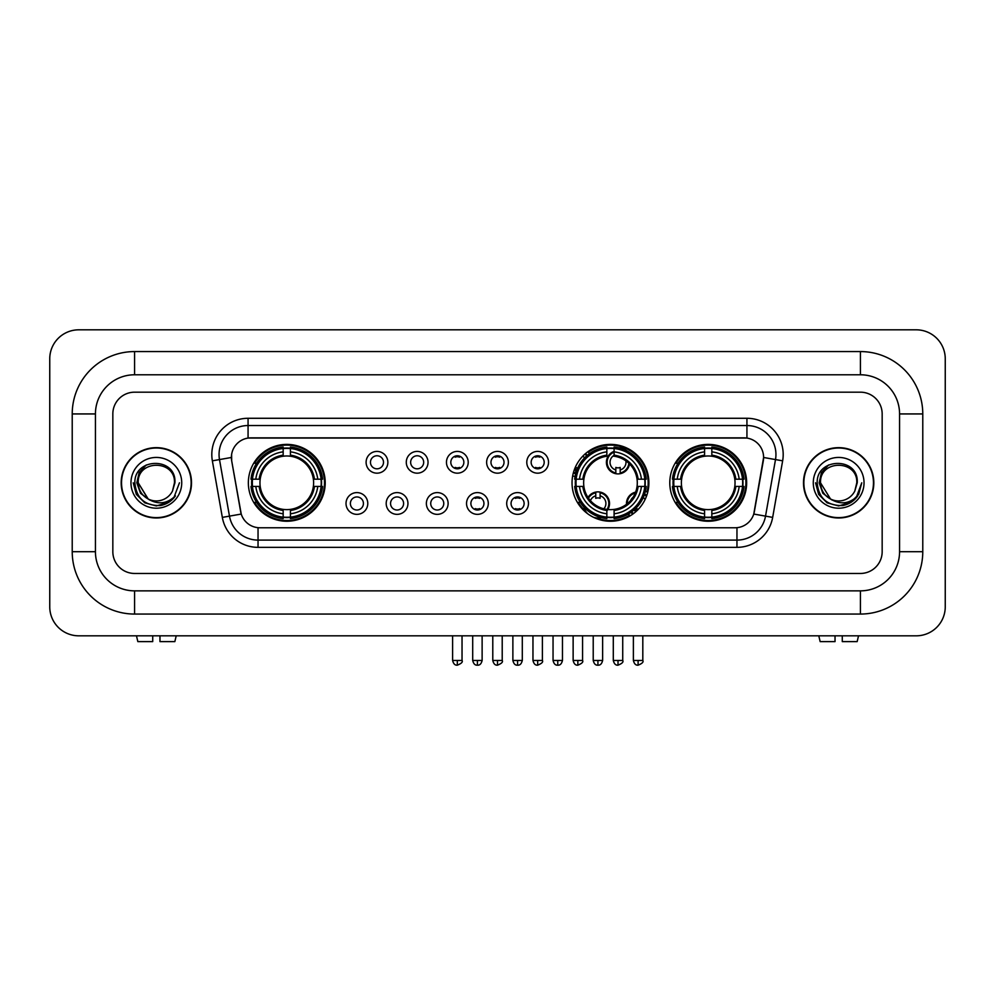 <?xml version="1.0" encoding="UTF-8"?>
<svg xmlns="http://www.w3.org/2000/svg" width="995" height="995" viewBox="0 0 995 995"><rect width="100%" height="100%" fill="white"/><g stroke="black" fill="none" stroke-linecap="round" stroke-linejoin="round"><path stroke-width="1.49" d="M572.038 482.811A38.432 38.432 0 0 0 610.47 521.243A38.432 38.432 0 0 0 648.902 482.811A38.432 38.432 0 0 0 610.47 444.392A38.432 38.432 0 0 0 572.038 482.811M669.784 482.811A38.432 38.432 0 0 0 708.216 521.243A38.432 38.432 0 0 0 746.648 482.811A38.432 38.432 0 0 0 708.216 444.392A38.432 38.432 0 0 0 669.784 482.811M248.352 482.811A38.432 38.432 0 0 0 286.784 521.243A38.432 38.432 0 0 0 325.216 482.811A38.432 38.432 0 0 0 286.784 444.392A38.432 38.432 0 0 0 248.352 482.811M367.777 503.482A10.87 10.87 0 0 1 356.906 514.353A10.87 10.87 0 0 1 346.024 503.482A10.87 10.87 0 0 1 356.906 492.6A10.87 10.87 0 0 1 367.777 503.482M350.377 503.482A6.53 6.53 0 0 0 356.906 510.012A6.53 6.53 0 0 0 363.424 503.482A6.53 6.53 0 0 0 356.906 496.953A6.53 6.53 0 0 0 350.377 503.482M407.95 503.482A10.87 10.87 0 0 1 397.08 514.353A10.87 10.87 0 0 1 386.197 503.482A10.87 10.87 0 0 1 397.08 492.6A10.87 10.87 0 0 1 407.95 503.482M390.55 503.482A6.53 6.53 0 0 0 397.08 510.012A6.53 6.53 0 0 0 403.597 503.482A6.53 6.53 0 0 0 397.08 496.953A6.53 6.53 0 0 0 390.55 503.482M448.123 503.482A10.87 10.87 0 0 1 437.24 514.353A10.87 10.87 0 0 1 426.37 503.482A10.87 10.87 0 0 1 437.24 492.6A10.87 10.87 0 0 1 448.123 503.482M430.723 503.482A6.53 6.53 0 0 0 437.24 510.012A6.53 6.53 0 0 0 443.77 503.482A6.53 6.53 0 0 0 437.24 496.953A6.53 6.53 0 0 0 430.723 503.482M488.296 503.482A10.87 10.87 0 0 1 477.413 514.353A10.87 10.87 0 0 1 466.543 503.482A10.87 10.87 0 0 1 477.413 492.6A10.87 10.87 0 0 1 488.296 503.482M470.884 503.482A6.53 6.53 0 0 0 477.413 510.012A6.53 6.53 0 0 0 483.943 503.482A6.53 6.53 0 0 0 477.413 496.953A6.53 6.53 0 0 0 470.884 503.482M528.457 503.482A10.87 10.87 0 0 1 517.587 514.353A10.87 10.87 0 0 1 506.704 503.482A10.87 10.87 0 0 1 517.587 492.6A10.87 10.87 0 0 1 528.457 503.482M511.057 503.482A6.53 6.53 0 0 0 517.587 510.012A6.53 6.53 0 0 0 524.116 503.482A6.53 6.53 0 0 0 517.587 496.953A6.53 6.53 0 0 0 511.057 503.482M387.863 462.302A10.87 10.87 0 0 1 376.993 473.172A10.87 10.87 0 0 1 366.11 462.302A10.87 10.87 0 0 1 376.993 451.419A10.87 10.87 0 0 1 387.863 462.302M370.463 462.302A6.53 6.53 0 0 0 376.993 468.819A6.53 6.53 0 0 0 383.51 462.302A6.53 6.53 0 0 0 376.993 455.772A6.53 6.53 0 0 0 370.463 462.302M428.037 462.302A10.87 10.87 0 0 1 417.154 473.172A10.87 10.87 0 0 1 406.283 462.302A10.87 10.87 0 0 1 417.154 451.419A10.87 10.87 0 0 1 428.037 462.302M410.637 462.302A6.53 6.53 0 0 0 417.154 468.819A6.53 6.53 0 0 0 423.683 462.302A6.53 6.53 0 0 0 417.154 455.772A6.53 6.53 0 0 0 410.637 462.302M468.21 462.302A10.87 10.87 0 0 1 457.327 473.172A10.87 10.87 0 0 1 446.456 462.302A10.87 10.87 0 0 1 457.327 451.419A10.87 10.87 0 0 1 468.21 462.302M450.81 462.302A6.53 6.53 0 0 0 457.327 468.819A6.53 6.53 0 0 0 463.857 462.302A6.53 6.53 0 0 0 457.327 455.772A6.53 6.53 0 0 0 450.81 462.302M508.37 462.302A10.87 10.87 0 0 1 497.5 473.172A10.87 10.87 0 0 1 486.63 462.302A10.87 10.87 0 0 1 497.5 451.419A10.87 10.87 0 0 1 508.37 462.302M490.97 462.302A6.53 6.53 0 0 0 497.5 468.819A6.53 6.53 0 0 0 504.03 462.302A6.53 6.53 0 0 0 497.5 455.772A6.53 6.53 0 0 0 490.97 462.302M548.543 462.302A10.87 10.87 0 0 1 537.673 473.172A10.87 10.87 0 0 1 526.79 462.302A10.87 10.87 0 0 1 537.673 451.419A10.87 10.87 0 0 1 548.543 462.302M531.143 462.302A6.53 6.53 0 0 0 537.673 468.819A6.53 6.53 0 0 0 544.19 462.302A6.53 6.53 0 0 0 537.673 455.772A6.53 6.53 0 0 0 531.143 462.302M222.333 517.388L212.358 460.834A36.255 36.255 0 0 1 248.066 418.286L746.934 418.286A36.255 36.255 0 0 1 782.642 460.834L772.667 517.388A36.255 36.255 0 0 1 736.959 547.349L258.041 547.349A36.255 36.255 0 0 1 222.333 517.388L229.472 516.131L219.497 459.578A29.004 29.004 0 0 1 248.066 425.537L746.934 425.537A29.004 29.004 0 0 1 775.503 459.578L765.528 516.131A29.004 29.004 0 0 1 736.959 540.098L258.041 540.098A29.004 29.004 0 0 1 229.472 516.131L241.238 514.054L231.686 460.834A19.577 19.577 0 0 1 250.964 437.862L744.036 437.862A19.577 19.577 0 0 1 763.314 460.834L754.359 511.592A19.577 19.577 0 0 1 735.081 527.773L259.919 527.773A19.577 19.577 0 0 1 240.641 511.592L231.686 460.834L231.599 454.541M251.81 486.443A35.173 35.173 0 0 1 251.81 479.192M673.229 486.443A35.173 35.173 0 0 1 673.229 479.192M575.496 486.443A35.173 35.173 0 0 1 575.496 479.192M121.179 482.811A35.173 35.173 0 0 0 156.339 517.985A35.173 35.173 0 0 0 191.513 482.811A35.173 35.173 0 0 0 156.339 447.65A35.173 35.173 0 0 0 121.179 482.811M803.487 482.811A35.173 35.173 0 0 0 838.661 517.985A35.173 35.173 0 0 0 873.821 482.811A35.173 35.173 0 0 0 838.661 447.65A35.173 35.173 0 0 0 803.487 482.811M248.066 418.286L248.066 438.074L746.934 438.074L746.934 418.286M735.081 527.773L259.919 527.773M782.642 460.834L763.613 457.476L753.762 514.054L772.667 517.388M754.359 511.592L754.247 512.214M240.753 512.214L240.641 511.592M882.167 413.932A21.753 21.753 0 0 0 860.414 392.179L134.586 392.179A21.753 21.753 0 0 0 112.833 413.932L112.833 551.703A21.753 21.753 0 0 0 134.586 573.456L860.414 573.456A21.753 21.753 0 0 0 882.167 551.703L882.167 413.932A21.753 21.753 0 0 0 860.414 392.179L134.586 392.179A21.753 21.753 0 0 0 112.833 413.932L112.833 551.703A21.753 21.753 0 0 0 134.586 573.456L860.414 573.456A21.753 21.753 0 0 0 882.167 551.703L882.167 413.932M191.139 482.811A34.8 34.8 0 0 0 156.339 448.011A34.8 34.8 0 0 0 121.539 482.811A34.8 34.8 0 0 0 156.339 517.624A34.8 34.8 0 0 0 191.139 482.811M179.448 482.811L173.739 498.022L170.506 501.082M149.536 499.938L140.544 493.321L136.825 482.811L139.138 472.588L146.29 464.951M147.956 498.893L138.218 482.811C137.099 459.429 175.58 459.429 174.473 482.811L172.483 491.07L174.909 482.811C176.7 456.643 134.064 457.277 134.86 482.811C136.303 498.234 144.797 505.821 160.357 505.572C166.687 504.353 171.712 501.119 175.418 495.871C167.048 503.905 157.981 504.95 148.205 499.017L138.218 482.811C137.099 459.429 175.58 459.429 174.473 482.811L172.483 491.07A18.121 18.121 0 0 1 148.205 499.017L138.218 482.811C137.099 459.429 175.58 459.429 174.473 482.811L172.483 491.07M148.205 499.017C141.862 495.522 138.529 490.125 138.218 482.811C137.099 459.429 175.58 459.429 174.473 482.811M130.967 482.811A25.372 25.372 0 0 0 156.339 508.196A25.372 25.372 0 0 0 181.724 482.811A25.372 25.372 0 0 0 156.339 457.439A25.372 25.372 0 0 0 130.967 482.811M175.418 495.871L168.926 502.201M168.777 502.301L160.357 505.572L168.814 502.264L160.357 505.572L168.814 502.264L156.339 505.933L144.785 502.836L136.327 494.378L133.231 482.811M152.72 635.817L152.72 641.613L137.845 641.613L136.464 635.817L137.845 641.613M174.846 641.613L176.214 635.817L174.846 641.613L159.971 641.613L159.971 635.817M873.461 482.811A34.8 34.8 0 0 0 838.661 448.011A34.8 34.8 0 0 0 803.861 482.811A34.8 34.8 0 0 0 838.661 517.624A34.8 34.8 0 0 0 873.461 482.811M851.111 502.288L842.79 505.56L851.111 502.288L842.79 505.56L851.111 502.288L838.661 505.933L827.106 502.836L818.649 494.378L815.552 482.811L818.649 494.378L827.106 502.836L838.661 505.933L850.215 502.836L858.673 494.378L861.769 482.811L856.061 498.022L852.827 501.082M831.857 499.938L822.865 493.321L819.146 482.811L821.447 472.588L828.611 464.951M830.526 499.017C824.183 495.522 820.85 490.125 820.527 482.811C819.42 459.429 857.901 459.429 856.782 482.811L854.804 491.07A18.121 18.121 0 0 1 830.526 499.017L820.527 482.811C819.42 459.429 857.901 459.429 856.782 482.811L854.804 491.07L857.23 482.811C859.021 456.643 816.385 457.277 817.181 482.811C818.624 498.234 827.119 505.821 842.678 505.572C849.009 504.353 854.033 501.119 857.74 495.871C849.369 503.905 840.302 504.95 830.526 499.017L830.452 498.98M856.782 482.811C857.901 459.429 819.42 459.429 820.527 482.811C819.42 459.429 857.901 459.429 856.782 482.811L854.804 491.07M813.276 482.811A25.372 25.372 0 0 0 838.661 508.196A25.372 25.372 0 0 0 864.033 482.811A25.372 25.372 0 0 0 838.661 457.439A25.372 25.372 0 0 0 813.276 482.811M857.74 495.871L851.247 502.201M861.769 482.811L858.673 494.378L850.215 502.836L838.661 505.933L827.106 502.836L818.649 494.378L815.552 482.811L818.649 494.378L827.106 502.836L838.661 505.933L850.215 502.836L858.673 494.378L861.769 482.811L858.673 494.378L850.215 502.836L838.661 505.933L827.106 502.836L818.649 494.378L815.552 482.811M857.69 495.945L851.26 502.189L857.69 495.945M313.363 486.443A26.828 26.828 0 0 0 290.416 456.232L290.416 456.232A26.828 26.828 0 0 0 260.205 486.443A26.828 26.828 0 0 0 313.363 486.443L314.445 486.443L313.363 486.443A26.828 26.828 0 0 1 290.416 509.403L290.416 513.781A31.181 31.181 0 0 0 317.753 486.443L322.567 486.443A35.969 35.969 0 0 1 290.416 518.594L290.416 517.139A34.514 34.514 0 0 0 321.111 486.443M252.531 486.443A34.439 34.439 0 0 1 252.531 479.192M290.416 448.571A34.439 34.439 0 0 0 283.165 448.571M321.037 479.192A34.439 34.439 0 0 1 321.037 486.443M322.567 479.192A35.969 35.969 0 0 0 290.416 447.041L290.416 448.496A34.514 34.514 0 0 1 321.111 479.192L322.567 479.192M251.001 486.443A35.969 35.969 0 0 0 283.165 518.594L283.165 517.139A34.514 34.514 0 0 1 252.456 486.443L251.001 486.443M321.111 479.192L317.753 479.192A31.181 31.181 0 0 0 290.416 451.854L290.416 448.496M290.416 517.139L290.416 513.781M252.456 486.443L255.814 486.443A31.181 31.181 0 0 0 283.165 513.781L283.165 517.139M290.416 451.854L290.416 455.163A27.885 27.885 0 0 1 314.445 479.192L317.753 479.192M317.753 486.443L314.445 486.443A27.885 27.885 0 0 1 290.416 510.472M283.165 513.781L283.165 509.403A26.828 26.828 0 0 1 260.205 486.443L255.814 486.443M313.363 479.192L314.445 479.192M290.416 517.064A34.439 34.439 0 0 1 283.165 517.064M283.165 447.041A35.969 35.969 0 0 0 251.001 479.192L252.456 479.192A34.514 34.514 0 0 1 283.165 448.496L283.165 447.041M283.165 448.496L283.165 451.854A31.181 31.181 0 0 0 255.814 479.192L252.456 479.192M283.165 456.183L283.165 451.854M255.814 479.192L259.135 479.192A27.885 27.885 0 0 1 283.165 455.163M283.165 509.403L283.165 510.472A27.885 27.885 0 0 1 259.135 486.443M256.61 463.235L254.558 463.235A37.71 37.71 0 0 1 324.494 482.811A37.71 37.71 0 0 1 254.558 502.4L256.61 502.4M614.102 517.139L614.102 518.594A35.969 35.969 0 0 0 646.252 486.443L644.797 486.443A34.514 34.514 0 0 1 614.102 517.139L614.102 513.781A31.181 31.181 0 0 0 641.439 486.443L637.049 486.443A26.828 26.828 0 0 0 614.102 456.232L614.102 455.349A7.972 7.972 0 0 0 615.83 469.976L615.83 467.414A5.56 5.56 0 0 0 620.183 467.414L620.183 472.948A10.87 10.87 0 0 0 628.84 463.272M607.833 509.515A26.828 26.828 0 0 0 637.049 486.443L638.131 486.443A27.885 27.885 0 0 1 614.102 510.472L614.102 513.781M606.851 448.496L606.851 447.041A35.969 35.969 0 0 0 574.687 479.192L576.142 479.192A34.514 34.514 0 0 1 606.851 448.496L606.851 451.854A31.181 31.181 0 0 0 579.5 479.192L583.891 479.192A26.828 26.828 0 0 0 606.851 509.403L606.851 518.594A35.969 35.969 0 0 1 574.687 486.443L576.142 486.443A34.514 34.514 0 0 0 606.851 517.139M576.217 486.443A34.439 34.439 0 0 1 576.217 479.192M614.102 448.571A34.439 34.439 0 0 0 606.851 448.571M644.723 479.192A34.439 34.439 0 0 1 644.723 486.443M646.252 479.192A35.969 35.969 0 0 0 614.102 447.041L614.102 448.496A34.514 34.514 0 0 1 644.797 479.192L646.252 479.192M644.797 479.192L641.439 479.192A31.181 31.181 0 0 0 614.102 451.854L614.102 448.496M641.439 486.443L644.797 486.443M576.142 486.443L579.5 486.443A31.181 31.181 0 0 0 606.851 513.781M614.102 451.854L614.102 456.232A26.828 26.828 0 0 0 612.982 456.108M637.049 479.192L641.439 479.192M606.851 509.403A26.828 26.828 0 0 1 583.891 486.443L579.5 486.443M614.102 509.44L614.102 510.472M614.102 517.064A34.439 34.439 0 0 1 606.851 517.064M579.5 479.192L576.142 479.192M606.851 455.163A27.885 27.885 0 0 0 582.821 479.192L583.891 479.192A26.828 26.828 0 0 1 606.851 456.232L606.851 451.854M606.851 456.232A26.828 26.828 0 0 1 608.219 456.083M588.343 452.29A37.71 37.71 0 0 1 647.024 492.052M629.661 515.273A37.71 37.71 0 0 1 596.751 517.935M585.645 511.194A37.71 37.71 0 0 1 578.244 502.4L580.296 502.4M734.795 486.443A26.828 26.828 0 0 0 711.835 456.232L711.835 456.232A26.828 26.828 0 0 0 681.637 486.443A26.828 26.828 0 0 0 734.795 486.443L735.865 486.443L734.795 486.443A26.828 26.828 0 0 1 711.835 509.403L711.835 513.781A31.181 31.181 0 0 0 739.186 486.443L743.999 486.443A35.969 35.969 0 0 1 711.835 518.594L711.835 517.139A34.514 34.514 0 0 0 742.544 486.443M673.963 486.443A34.439 34.439 0 0 1 673.963 479.192M711.835 448.571A34.439 34.439 0 0 0 704.584 448.571M742.469 479.192A34.439 34.439 0 0 1 742.469 486.443M743.999 479.192A35.969 35.969 0 0 0 711.835 447.041L711.835 448.496A34.514 34.514 0 0 1 742.544 479.192L743.999 479.192M672.433 486.443A35.969 35.969 0 0 0 704.584 518.594L704.584 517.139A34.514 34.514 0 0 1 673.889 486.443L672.433 486.443M742.544 479.192L739.186 479.192A31.181 31.181 0 0 0 711.835 451.854L711.835 448.496M711.835 517.139L711.835 513.781M673.889 486.443L677.247 486.443A31.181 31.181 0 0 0 704.584 513.781L704.584 517.139M711.835 451.854L711.835 455.163A27.885 27.885 0 0 1 735.865 479.192L739.186 479.192M739.186 486.443L735.865 486.443A27.885 27.885 0 0 1 711.835 510.472M704.584 513.781L704.584 509.403A26.828 26.828 0 0 1 681.637 486.443L677.247 486.443M734.795 479.192L735.865 479.192M711.835 517.064A34.439 34.439 0 0 1 704.584 517.064M704.584 447.041A35.969 35.969 0 0 0 672.433 479.192L673.889 479.192A34.514 34.514 0 0 1 704.584 448.496L704.584 447.041M704.584 448.496L704.584 451.854A31.181 31.181 0 0 0 677.247 479.192L673.889 479.192M704.584 456.183L704.584 451.854M677.247 479.192L680.555 479.192A27.885 27.885 0 0 1 704.584 455.163M704.584 509.403L704.584 510.472A27.885 27.885 0 0 1 680.555 486.443M678.043 463.235L675.991 463.235A37.71 37.71 0 0 1 745.914 482.811A37.71 37.71 0 0 1 675.991 502.4L678.043 502.4M455.15 468.446L455.15 467.414A5.56 5.56 0 0 0 459.503 467.414L459.503 468.446M459.503 456.145L459.503 457.178A5.56 5.56 0 0 0 455.15 457.178L455.15 456.145M495.323 468.446L495.323 467.414A5.56 5.56 0 0 0 499.677 467.414L499.677 468.446M499.677 456.145L499.677 457.178A5.56 5.56 0 0 0 495.323 457.178L495.323 456.145M535.497 468.446L535.497 467.414A5.56 5.56 0 0 0 539.85 467.414L539.85 468.446M539.85 456.145L539.85 457.178A5.56 5.56 0 0 0 535.497 457.178L535.497 456.145M587.174 455.411A11.604 11.604 0 0 0 585.508 453.596M577.759 467.861A5.56 5.56 0 0 1 575.67 467.414L575.67 469.976A7.972 7.972 0 0 1 574.426 469.503M586.627 455.884A10.87 10.87 0 0 0 584.96 454.068M584.513 457.924A7.972 7.972 0 0 0 582.859 456.096M573.518 472.277A10.87 10.87 0 0 0 575.67 472.948L575.67 473.695A11.604 11.604 0 0 0 575.682 473.695A11.604 11.604 0 0 1 573.319 472.986M575.67 472.948L575.67 469.976M572.672 475.846A14.502 14.502 0 0 0 575.06 476.53M589.463 453.62A14.502 14.502 0 0 0 587.821 451.767M614.102 452.153A10.87 10.87 0 0 0 615.83 472.948L615.83 473.695A11.604 11.604 0 0 1 614.102 451.369M620.183 469.976A7.972 7.972 0 0 0 625.855 460.834M615.83 472.948L615.83 469.976M615.83 473.695A11.604 11.604 0 0 0 629.499 463.906M626.85 450.797A14.502 14.502 0 0 0 618.728 447.812M620.183 473.695L620.183 472.948M475.237 509.639L475.237 508.607A5.56 5.56 0 0 0 479.59 508.607L479.59 509.639M479.59 497.326L479.59 498.358A5.56 5.56 0 0 0 475.237 498.358L475.237 497.326M515.41 509.639L515.41 508.607A5.56 5.56 0 0 0 519.763 508.607L519.763 509.639M519.763 497.326L519.763 498.358A5.56 5.56 0 0 0 515.41 498.358L515.41 497.326M587.995 497.475A11.604 11.604 0 0 1 600.097 492.09L600.097 498.358A5.56 5.56 0 0 0 595.756 498.358L595.756 495.808A7.972 7.972 0 0 0 590.458 500.684M606.851 510.908A11.604 11.604 0 0 0 600.097 492.09M606.851 509.701A10.87 10.87 0 0 0 600.097 492.823M603.853 508.818A7.972 7.972 0 0 0 600.097 495.808M595.756 495.808L595.756 492.09M595.756 492.823A10.87 10.87 0 0 0 588.455 498.147M584.152 507.326L584.152 508.01A14.502 14.502 0 0 0 587.734 513.806M593.468 517.288A14.502 14.502 0 0 0 601.291 517.587M626.527 504.316A11.604 11.604 0 0 1 635.631 492.152M646.688 495.684A11.604 11.604 0 0 0 644.673 493.93M638.579 509.03A5.56 5.56 0 0 1 635.917 508.607L635.917 511.156A7.972 7.972 0 0 1 633.79 510.199M633.056 497.301A7.972 7.972 0 0 0 630.743 500.385M646.402 496.455A10.87 10.87 0 0 0 644.437 494.639M645.058 499.577A7.972 7.972 0 0 0 643.317 497.45M633.044 513.917A11.604 11.604 0 0 1 630.793 512.487M635.308 492.973A10.87 10.87 0 0 0 627.223 503.769M631.415 512.064A10.87 10.87 0 0 0 633.703 513.432M628.218 514.104A14.502 14.502 0 0 0 630.32 515.721M647.645 492.562A14.502 14.502 0 0 0 645.494 491.008M835.029 635.817L835.029 641.613L820.154 641.613L818.785 635.817L820.154 641.613M857.155 641.613L858.536 635.817L857.155 641.613L842.28 641.613L842.28 635.817M134.586 351.571L134.586 374.779L860.414 374.779L860.414 351.571A62.362 62.362 0 0 1 922.775 413.932A62.362 62.362 0 0 0 860.414 351.571L134.586 351.571A62.362 62.362 0 0 0 72.225 413.932L72.225 551.703A62.362 62.362 0 0 0 134.586 614.064L860.414 614.064A62.362 62.362 0 0 0 922.775 551.703L922.775 413.932L899.567 413.932A39.153 39.153 0 0 0 860.414 374.779L134.586 374.779A39.153 39.153 0 0 0 95.433 413.932L95.433 551.703A39.153 39.153 0 0 0 134.586 590.856L860.414 590.856A39.153 39.153 0 0 0 899.567 551.703L899.567 413.932L899.567 551.703L922.775 551.703M945.25 358.822A29.004 29.004 0 0 0 916.246 329.818L78.754 329.818A29.004 29.004 0 0 0 49.75 358.822L49.75 606.813A29.004 29.004 0 0 0 78.754 635.817L916.246 635.817A29.004 29.004 0 0 0 945.25 606.813L945.25 358.822M212.358 460.834L219.497 459.578A29.004 29.004 0 0 1 219.062 454.541M219.497 459.578L231.387 457.476M736.959 527.686L736.959 547.349M258.041 547.349L258.041 527.686M283.165 517.388A34.763 34.763 0 0 0 290.416 517.388M321.36 486.443A34.763 34.763 0 0 0 321.36 479.192M290.416 448.235A34.763 34.763 0 0 0 283.165 448.235M614.102 509.403A26.828 26.828 0 0 0 637.049 486.443M638.131 479.192A27.885 27.885 0 0 0 614.102 455.163M582.821 486.443A27.885 27.885 0 0 0 606.851 510.472M606.851 517.388A34.763 34.763 0 0 0 614.102 517.388M645.046 486.443A34.763 34.763 0 0 0 645.046 479.192M614.102 448.235A34.763 34.763 0 0 0 606.851 448.235M704.584 517.388A34.763 34.763 0 0 0 711.835 517.388M742.792 486.443A34.763 34.763 0 0 0 742.792 479.192M711.835 448.235A34.763 34.763 0 0 0 704.584 448.235M457.327 660.469L452.613 660.469C453.434 663.827 455.013 665.394 457.327 665.182L457.327 660.469L462.041 660.469L462.041 635.817M497.5 660.469L492.786 660.469C493.607 663.827 495.187 665.394 497.5 665.182L497.5 660.469L502.214 660.469L502.214 635.817M537.673 660.469L532.959 660.469C533.78 663.827 535.347 665.394 537.673 665.182L537.673 660.469L542.387 660.469L542.387 635.817M577.846 660.469L573.132 660.469C573.953 663.827 575.52 665.394 577.846 665.182L577.846 660.469L582.56 660.469L582.56 635.817M618.007 660.469L613.293 660.469C614.126 663.827 615.694 665.394 618.007 665.182L618.007 660.469L622.721 660.469L622.721 635.817M477.413 660.469L472.7 660.469C473.521 663.827 475.1 665.394 477.413 665.182L477.413 660.469L482.127 660.469L482.127 635.817M517.587 660.469L512.873 660.469C513.694 663.827 515.261 665.394 517.587 665.182L517.587 660.469L522.3 660.469L522.3 635.817M557.76 660.469L553.046 660.469C553.867 663.827 555.434 665.394 557.76 665.182L557.76 660.469L562.473 660.469L562.473 635.817M597.92 660.469L593.219 660.469C594.04 663.827 595.607 665.394 597.92 665.182L597.92 660.469L602.634 660.469L602.634 635.817M638.093 660.469L633.38 660.469C634.201 663.827 635.78 665.394 638.093 665.182L638.093 660.469L642.807 660.469L642.807 635.817M860.414 614.064L860.414 590.856L134.586 590.856L134.586 614.064M72.225 551.703L95.433 551.703L95.433 413.932L72.225 413.932M452.613 660.469L452.613 635.817M462.041 660.469C462.998 661.973 461.431 663.541 457.327 665.182M492.786 660.469L492.786 635.817M502.214 660.469C503.171 661.973 501.604 663.541 497.5 665.182M532.959 660.469L532.959 635.817M542.387 660.469C543.345 661.973 541.765 663.541 537.673 665.182M573.132 660.469L573.132 635.817M582.56 660.469C583.505 661.973 581.938 663.541 577.846 665.182M613.293 660.469L613.293 635.817M622.721 660.469C623.678 661.973 622.111 663.541 618.007 665.182M472.7 660.469L472.7 635.817M482.127 660.469C481.306 663.827 479.739 665.394 477.413 665.182M512.873 660.469L512.873 635.817M522.3 660.469C521.479 663.827 519.9 665.394 517.587 665.182M553.046 660.469L553.046 635.817M562.473 660.469C561.653 663.827 560.073 665.394 557.76 665.182M593.219 660.469L593.219 635.817M602.634 660.469C601.813 663.827 600.246 665.394 597.92 665.182M633.38 660.469L633.38 635.817M642.807 660.469C643.765 661.973 642.198 663.541 638.093 665.182"/></g></svg>
